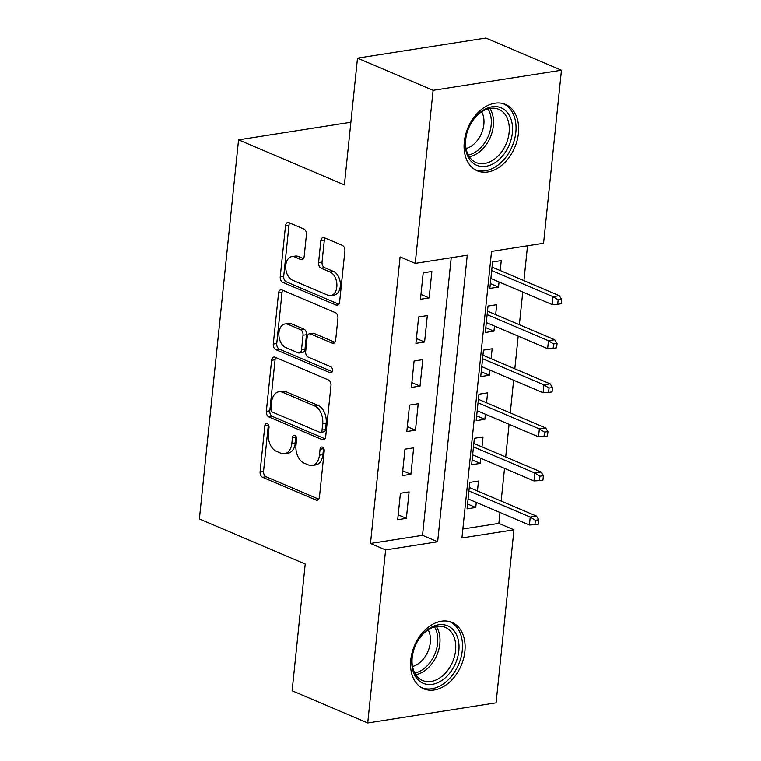 <?xml version="1.0" encoding="UTF-8"?>
<svg xmlns="http://www.w3.org/2000/svg" width="761" height="761" viewBox="0 0 761 761"><rect width="100%" height="100%" fill="white"/><g stroke="black" fill="none" stroke-linecap="round" stroke-linejoin="round"><path stroke-width="1.14" d="M267.235 423.582A3.177 2.064 -98.9 0 0 266.426 423.477A3.177 2.064 -98.9 0 0 264.847 425.732L260.091 471.706A4.537 2.958 -98.9 0 0 262.612 477.299L316.043 500.044A4.537 2.958 -98.9 0 0 317.194 500.196A4.537 2.958 -98.9 0 0 319.458 496.981L324.215 451.007A3.177 2.064 -98.9 0 0 322.445 447.088A3.177 2.064 -98.9 0 0 321.646 446.983A3.177 2.064 -98.9 0 0 320.058 449.237L319.439 455.183A14.526 9.455 -98.9 0 1 312.191 465.494A14.526 9.455 -98.9 0 1 308.509 464.99L304.058 463.088A14.526 9.455 -98.9 0 1 295.991 445.204L296.609 439.249A3.177 2.064 -98.9 0 0 294.84 435.34A3.177 2.064 -98.9 0 0 294.031 435.225A3.177 2.064 -98.9 0 0 292.452 437.48L291.834 443.435A14.526 9.455 -98.9 0 1 284.585 453.737A14.526 9.455 -98.9 0 1 280.904 453.233L276.452 451.34A14.526 9.455 -98.9 0 1 268.386 433.447L269.004 427.501A3.177 2.064 -98.9 0 0 267.235 423.582M268.395 424.686A3.177 2.064 -98.9 0 0 268.31 425.19L263.563 471.164A4.537 2.958 -98.9 0 0 266.084 476.757L318.716 499.159M323.606 448.191A3.177 2.064 -98.9 0 0 323.52 448.686L322.911 454.64L319.439 455.183M296 436.434A3.177 2.064 -98.9 0 0 295.915 436.938L295.306 442.883L291.834 443.435M518.412 133.356A36.071 25.379 -66.9 0 1 477.223 170.787A36.071 25.379 -66.9 0 1 464.296 141.831A36.071 25.379 -66.9 0 1 505.485 104.409A36.071 25.379 -66.9 0 1 518.412 133.356M464.885 651.349A36.071 25.379 -66.9 0 1 423.696 688.781A36.071 25.379 -66.9 0 1 410.769 659.825A36.071 25.379 -66.9 0 1 451.958 622.403A36.071 25.379 -66.9 0 1 464.885 651.349M306.445 234.616A4.537 2.958 -98.9 0 0 303.924 229.023L288.933 222.64A4.537 2.958 -98.9 0 0 287.782 222.488A4.537 2.958 -98.9 0 0 285.518 225.703L280.238 276.766A4.537 2.958 -98.9 0 0 282.759 282.36L336.191 305.104A4.537 2.958 -98.9 0 0 337.342 305.266A4.537 2.958 -98.9 0 0 339.606 302.041L344.885 250.978A4.537 2.958 -98.9 0 0 342.364 245.384L324.253 237.679A4.537 2.958 -98.9 0 0 323.102 237.527A4.537 2.958 -98.9 0 0 320.838 240.742L318.583 262.593A4.537 2.958 -98.9 0 0 321.104 268.186L330.084 272.01A12.147 7.905 -98.9 0 1 336.904 284.681A12.147 7.905 -98.9 0 1 330.759 295.582A12.147 7.905 -98.9 0 1 327.687 295.163L292.509 280.181A12.147 7.905 -98.9 0 1 285.689 267.511A12.147 7.905 -98.9 0 1 291.834 256.609A12.147 7.905 -98.9 0 1 294.907 257.037L300.766 259.53A4.537 2.958 -98.9 0 0 301.917 259.691A4.537 2.958 -98.9 0 0 304.181 256.467L306.445 234.616M367.725 722.95L292.119 690.76L305.218 564.025L199.382 518.964L238.554 139.834L344.4 184.894L357.499 58.159L433.104 90.34L561.456 70.24L543.573 243.263L491.539 251.415L461.927 537.96L513.96 529.818L496.077 702.841L367.725 722.95L385.608 549.918L437.642 541.765L467.254 255.22L415.221 263.373L433.104 90.34M415.221 263.373L400.096 256.933L370.483 543.478L385.608 549.918M275.025 357.213A4.537 2.958 -98.9 0 0 273.874 357.061A4.537 2.958 -98.9 0 0 271.61 360.276L266.331 411.34A4.537 2.958 -98.9 0 0 268.852 416.933L322.284 439.677A4.537 2.958 -98.9 0 0 323.435 439.839A4.537 2.958 -98.9 0 0 325.698 436.614L330.978 385.551A4.537 2.958 -98.9 0 0 328.457 379.967L275.025 357.213M273.285 344.058L278.564 292.995A4.537 2.958 -98.9 0 1 280.828 289.77A4.537 2.958 -98.9 0 1 281.979 289.931L335.411 312.676A4.537 2.958 -98.9 0 1 337.932 318.269L335.668 340.119A4.537 2.958 -98.9 0 1 333.404 343.344A4.537 2.958 -98.9 0 1 332.253 343.182L310.583 333.955A4.537 2.958 -98.9 0 0 309.432 333.803A4.537 2.958 -98.9 0 0 307.168 337.018L305.675 351.515A4.537 2.958 -98.9 0 0 308.195 357.109L330.75 366.716A3.177 2.064 -98.9 0 1 332.538 370.027A3.177 2.064 -98.9 0 1 330.93 372.88A3.177 2.064 -98.9 0 1 330.131 372.766L275.805 349.641A4.537 2.958 -98.9 0 1 273.285 344.058L276.757 343.506L282.027 292.452L278.564 292.995M499.045 281.96L498.522 287.059L490.35 283.577M500.224 270.545L501.252 260.604L492.576 261.965L489.846 288.419L498.522 287.059M494.488 326.041L493.965 331.14L485.794 327.658M495.668 314.626L496.695 304.695L488.02 306.046L485.29 332.5L493.965 331.14M489.932 370.131L489.409 375.23L481.237 371.749M491.111 358.707L492.139 348.776L483.473 350.136L480.733 376.581L489.409 375.23M485.375 414.212L484.852 419.311L476.681 415.829M486.555 402.797L487.582 392.857L478.916 394.217L476.177 420.671L484.852 419.311M480.819 458.293L480.296 463.392L472.124 459.92M481.998 446.878L483.026 436.947L474.36 438.298L471.62 464.752L480.296 463.392M400.419 493.252L397.689 519.706L406.364 518.346L409.095 491.891L400.419 493.252M404.976 449.171L402.246 475.625L410.911 474.265L413.651 447.81L404.976 449.171M409.532 405.09L406.802 431.535L415.468 430.174L418.208 403.73L409.532 405.09M414.089 360.999L411.359 387.454L420.024 386.093L422.764 359.639L414.089 360.999M418.645 316.918L415.906 343.363L424.581 342.012L427.321 315.558L418.645 316.918M370.483 543.478L422.526 535.335L451.206 257.732M429.137 297.922L431.868 271.477L423.202 272.828L420.462 299.282L429.137 297.922L420.966 294.45M462.85 529.019L498.845 523.378L499.967 512.467M501.147 501.052L504.524 468.386M505.704 456.971L509.08 424.305M510.26 412.881L513.637 380.215M514.817 368.8L518.193 336.134M519.373 324.719L522.75 292.053M523.929 280.628L527.525 245.784M477.451 490.959L478.469 481.028L469.803 482.388L467.064 508.833L475.739 507.482L476.272 502.384M350.878 122.245L238.554 139.834M357.499 58.159L485.851 38.05L561.456 70.24M498.845 523.378L513.96 529.818M422.526 535.335L437.642 541.765M475.739 507.482L467.568 504.001M406.364 518.346L398.184 514.864M410.911 474.265L402.74 470.783M415.468 430.174L407.297 426.702M420.024 386.093L411.853 382.612M424.581 342.012L416.41 338.531M284.585 453.737L288.058 453.195A14.526 9.455 -98.9 0 0 295.306 442.883M312.191 465.494L315.663 464.942A14.526 9.455 -98.9 0 0 322.911 454.64M275.815 357.556A4.537 2.958 -98.9 0 0 275.073 359.734L269.803 410.797A4.537 2.958 -98.9 0 0 272.324 416.391L324.957 438.793M270.983 408.353A3.177 2.064 -98.9 0 0 272.742 412.262L319.639 432.229A3.177 2.064 -98.9 0 0 320.448 432.343A3.177 2.064 -98.9 0 0 322.036 430.089L322.683 423.81A14.526 9.455 -98.9 0 0 314.616 405.917L282.559 392.276A14.526 9.455 -98.9 0 0 278.878 391.772A14.526 9.455 -98.9 0 0 271.629 402.074L270.983 408.353M320.448 432.343L323.92 431.801A3.177 2.064 -98.9 0 0 325.508 429.546L322.036 430.089M278.878 391.772L282.35 391.23A14.526 9.455 -98.9 0 1 286.022 391.725L318.088 405.375A14.526 9.455 -98.9 0 1 326.155 423.268L325.508 429.546M282.769 290.264A4.537 2.958 -98.9 0 0 282.027 292.452M334.926 342.298L314.055 333.413A4.537 2.958 -98.9 0 0 312.904 333.261L309.432 333.803M332.262 371.663L279.277 349.099L275.805 349.641M288.096 324.386A12.147 7.905 -98.9 0 0 285.023 323.967A12.147 7.905 -98.9 0 0 278.878 334.859A12.147 7.905 -98.9 0 0 285.708 347.539L298.103 352.809A4.537 2.958 -98.9 0 0 299.254 352.971A4.537 2.958 -98.9 0 0 301.518 349.746L303.011 335.249A4.537 2.958 -98.9 0 0 300.49 329.665L288.096 324.386L291.568 323.844A12.147 7.905 -98.9 0 0 288.495 323.425L285.023 323.967M299.254 352.971L302.716 352.429A4.537 2.958 -98.9 0 0 304.99 349.204L301.518 349.746M291.568 323.844L303.962 329.113A4.537 2.958 -98.9 0 1 306.483 334.707L304.99 349.204M276.757 343.506A4.537 2.958 -98.9 0 0 279.277 349.099M291.834 256.609L295.297 256.067A12.147 7.905 -98.9 0 1 298.379 256.495L303.439 258.645M330.759 295.582L334.231 295.04A12.147 7.905 -98.9 0 0 340.376 284.138A12.147 7.905 -98.9 0 0 333.546 271.468L330.084 272.01M325.052 238.022A4.537 2.958 -98.9 0 0 324.31 240.2L322.046 262.05A4.537 2.958 -98.9 0 0 324.567 267.644L333.546 271.468M289.722 222.983A4.537 2.958 -98.9 0 0 288.98 225.161L283.71 276.224A4.537 2.958 -98.9 0 0 286.231 281.817L338.864 304.219M534.916 524.7L538.388 524.158L538.845 519.753L535.373 520.296L534.916 524.7L529.418 525.004L530.236 517.071L536.486 516.091L469.271 487.487M535.373 520.296L530.236 517.071L468.919 490.969M529.418 525.004L468.091 498.902M536.486 516.091L538.845 519.753M458.826 650.893A31.22 21.964 -66.9 0 1 432.334 684.32A31.22 21.964 -66.9 0 1 411.986 658.227A31.22 21.964 -66.9 0 1 413.67 650.132A31.22 21.964 -66.9 0 1 417.142 641.961A31.22 21.964 -66.9 0 1 444.795 624.933A31.22 21.964 -66.9 0 1 458.826 650.893M413.718 649.97A28.908 20.338 113.1 0 0 412.215 657.314A28.908 20.338 113.1 0 0 422.574 680.505A28.908 20.338 113.1 0 0 455.573 650.522A28.908 20.338 113.1 0 0 445.214 627.321A28.908 20.338 113.1 0 0 417.066 642.103M428.158 629.804A22.763 16.01 -66.9 0 1 430.317 642.446A22.763 16.01 -66.9 0 1 412.538 666.493M421.137 687.44A35.843 25.218 113.1 0 0 421.366 687.535A35.843 25.218 113.1 0 0 462.288 650.351A35.843 25.218 113.1 0 0 449.447 621.585A35.843 25.218 113.1 0 0 449.218 621.49L449.447 621.585M497.979 160.504A31.22 21.964 -66.9 0 1 472.162 162.34A31.22 21.964 -66.9 0 1 467.197 132.138A31.22 21.964 -66.9 0 1 470.679 123.967A31.22 21.964 -66.9 0 1 479.887 112.628A31.22 21.964 -66.9 0 1 510.755 118.516A31.22 21.964 -66.9 0 1 497.979 160.504M467.244 131.976A28.908 20.338 113.1 0 0 476.101 162.521A28.908 20.338 113.1 0 0 495.801 158.088A28.908 20.338 113.1 0 0 509.233 131.016A28.908 20.338 113.1 0 0 498.75 109.327A28.908 20.338 113.1 0 0 479.05 113.76A28.908 20.338 113.1 0 0 470.593 124.119M481.684 111.81A22.763 16.01 -66.9 0 1 473.371 144.58A22.763 16.01 -66.9 0 1 466.065 148.5M474.893 169.541L474.674 169.446A35.843 25.218 113.1 0 0 474.893 169.541A35.843 25.218 113.1 0 0 499.321 164.053A35.843 25.218 113.1 0 0 515.977 130.483A35.843 25.218 113.1 0 0 502.973 103.591A35.843 25.218 113.1 0 0 502.745 103.496L502.973 103.591M539.473 480.619L542.945 480.077L543.402 475.663L539.93 476.205L539.473 480.619L533.975 480.923L534.793 472.99L541.042 472.01L473.827 443.397M539.93 476.205L534.793 472.99L473.466 446.878M533.975 480.923L472.648 454.821M541.042 472.01L543.402 475.663M544.029 436.529L547.501 435.986L547.958 431.582L544.486 432.124L544.029 436.529L538.531 436.843L539.349 428.909L545.599 427.929L478.384 399.316M544.486 432.124L539.349 428.909L478.022 402.797M538.531 436.843L477.204 410.731M545.599 427.929L547.958 431.582M548.586 392.448L552.058 391.905L552.515 387.501L549.042 388.043L548.586 392.448L543.088 392.752L543.906 384.819L550.146 383.839L482.94 355.235M549.042 388.043L543.906 384.819L482.579 358.716M543.088 392.752L481.761 366.65M550.146 383.839L552.515 387.501M553.142 348.367L556.614 347.825L557.071 343.411L553.599 343.953L553.142 348.367L547.644 348.671L548.462 340.738L554.702 339.758L487.497 311.144M553.599 343.953L548.462 340.738L487.135 314.626M547.644 348.671L486.317 322.569M554.702 339.758L557.071 343.411M557.699 304.276L561.171 303.734L561.618 299.33L558.155 299.872L557.699 304.276L552.201 304.59L553.019 296.657L559.259 295.677L492.053 267.063M558.155 299.872L553.019 296.657L491.692 270.545M552.201 304.59L490.874 278.478M559.259 295.677L561.618 299.33M268.31 425.19L264.847 425.732M323.52 448.686L320.058 449.237M295.915 436.938L292.452 437.48M318.241 499.701L316.043 500.044M266.084 476.757L262.612 477.299M263.563 471.164L260.091 471.706M324.481 439.335L322.284 439.677M272.324 416.391L268.852 416.933M269.803 410.797L266.331 411.34M275.073 359.734L271.61 360.276M326.155 423.268L322.683 423.81M318.088 405.375L314.616 405.917M286.022 391.725L282.559 392.276M334.45 342.84L332.253 343.182M314.055 333.413L310.583 333.955M331.663 372.529L330.131 372.766M306.483 334.707L303.011 335.249M303.962 329.113L300.49 329.665M302.964 259.187L300.766 259.53M298.379 256.495L294.907 257.037M324.567 267.644L321.104 268.186M322.046 262.05L318.583 262.593M324.31 240.2L320.838 240.742M338.388 304.761L336.191 305.104M286.231 281.817L282.759 282.36M283.71 276.224L280.238 276.766M288.98 225.161L285.518 225.703M436.281 626.436A28.908 20.338 -66.9 0 1 439.82 643.816A28.908 20.338 -66.9 0 1 415.744 674.684M414.783 673.057A27.957 19.662 113.1 0 0 437.613 643.283A27.957 19.662 113.1 0 0 434.445 626.874M489.818 108.452A28.908 20.338 -66.9 0 1 480.039 151.382A28.908 20.338 -66.9 0 1 469.28 156.69M468.31 155.063A27.957 19.662 113.1 0 0 478.269 150.012A27.957 19.662 113.1 0 0 487.972 108.88"/></g></svg>
